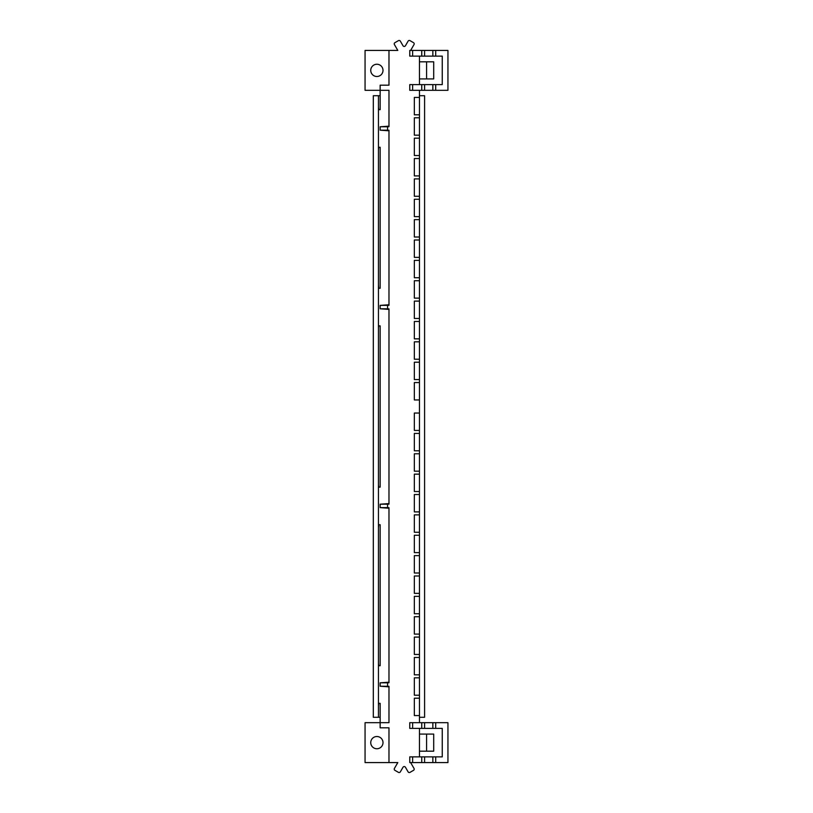 <?xml version="1.0" encoding="UTF-8"?>
<svg xmlns="http://www.w3.org/2000/svg" width="813" height="813" viewBox="0 0 813 813"><rect width="100%" height="100%" fill="white"/><g stroke="black" fill="none" stroke-linecap="round" stroke-linejoin="round"><path stroke-width="1.22" d="M424.589 90.314L447.943 90.314L447.943 50.426L409.772 50.426L409.772 56.127L442.252 56.127L442.252 84.613L409.772 84.613L409.772 90.314L424.589 90.314L424.589 84.613M419.457 90.314L419.457 97.428L414.335 97.428L414.335 114.806L419.457 114.806L419.457 117.794L414.335 117.794L414.335 135.171L419.457 135.171L419.457 138.169L414.335 138.169L414.335 155.537L419.457 155.537L419.457 158.535L414.335 158.535L414.335 175.913L419.457 175.913L419.457 178.901L414.335 178.901L414.335 196.279L419.457 196.279L419.457 199.266L414.335 199.266L414.335 216.644L419.457 216.644L419.457 219.632L414.335 219.632L414.335 237.01L419.457 237.01L419.457 239.998L414.335 239.998L414.335 257.375L419.457 257.375L419.457 260.373L414.335 260.373L414.335 277.741L419.457 277.741L419.457 280.739L414.335 280.739L414.335 298.117L419.457 298.117L419.457 301.105L414.335 301.105L414.335 318.483L419.457 318.483L419.457 321.47L414.335 321.47L414.335 338.848L419.457 338.848L419.457 341.836L414.335 341.836L414.335 359.214L419.457 359.214L419.457 362.202L414.335 362.202L414.335 379.58L419.457 379.58L419.457 382.567L414.335 382.567L414.335 399.945L419.457 399.945L419.457 413.055L414.335 413.055L414.335 430.433L419.457 430.433L419.457 433.42L414.335 433.42L414.335 450.798L419.457 450.798L419.457 453.786L414.335 453.786L414.335 471.164L419.457 471.164L419.457 474.152L414.335 474.152L414.335 491.53L419.457 491.53L419.457 494.517L414.335 494.517L414.335 511.895L419.457 511.895L419.457 514.883L414.335 514.883L414.335 532.261L419.457 532.261L419.457 535.259L414.335 535.259L414.335 552.627L419.457 552.627L419.457 555.625L414.335 555.625L414.335 573.002L419.457 573.002L419.457 575.99L414.335 575.99L414.335 593.368L419.457 593.368L419.457 596.356L414.335 596.356L414.335 613.734L419.457 613.734L419.457 616.721L414.335 616.721L414.335 634.099L419.457 634.099L419.457 637.087L414.335 637.087L414.335 654.465L419.457 654.465L419.457 657.463L414.335 657.463L414.335 674.831L419.457 674.831L419.457 677.829L414.335 677.829L414.335 695.206L419.457 695.206L419.457 698.194L414.335 698.194L414.335 715.572L419.457 715.572L419.457 722.686M419.457 728.387L419.457 756.873M410.626 762.574L414 768.407A1.423 1.423 0 0 1 413.482 770.358L410.026 772.35A1.423 1.423 0 0 1 408.075 771.832L405.453 767.279A1.423 1.423 0 0 0 402.984 767.279L400.362 771.832A1.423 1.423 0 0 1 398.421 772.35L394.966 770.358A1.423 1.423 0 0 1 394.437 768.407L397.811 762.574L388.98 762.574L388.98 727.818L380.149 727.818L380.149 722.686L365.057 722.686L365.057 762.574L388.98 762.574M388.98 682.198L380.149 682.808L380.149 686.233L388.98 686.314L388.98 722.686L380.149 722.686L380.149 703.316L378.441 703.316M387.557 686.243L387.557 682.798L388.98 682.727L388.98 507.708L387.557 507.637L387.557 504.192L388.98 504.121L388.98 308.879L387.557 308.808L387.557 305.363L388.98 305.292L388.98 130.273L387.557 130.202L387.557 126.757L388.98 126.686L388.98 90.314L380.149 90.314L380.149 85.182L388.98 85.182L388.98 50.426L397.811 50.426L394.437 44.593A1.423 1.423 0 0 1 394.966 42.642L398.421 40.65A1.423 1.423 0 0 1 400.362 41.168L402.984 45.721A1.423 1.423 0 0 0 405.453 45.721L408.075 41.168A1.423 1.423 0 0 1 410.026 40.65L413.482 42.642A1.423 1.423 0 0 1 414 44.593L410.626 50.426M419.457 56.127L419.457 84.613M419.457 399.945L419.457 382.567M419.457 379.58L419.457 362.202M419.457 359.214L419.457 341.836M419.457 338.848L419.457 321.47M419.457 318.483L419.457 301.105M419.457 298.117L419.457 280.739M419.457 277.741L419.457 260.373M419.457 257.375L419.457 239.998M419.457 237.01L419.457 219.632M419.457 216.644L419.457 199.266M419.457 196.279L419.457 178.901M419.457 175.913L419.457 158.535M419.457 155.537L419.457 138.169M419.457 135.171L419.457 117.794M419.457 114.806L419.457 97.428M419.457 715.572L419.457 698.194M419.457 695.206L419.457 677.829M419.457 674.831L419.457 657.463M419.457 654.465L419.457 637.087M419.457 634.099L419.457 616.721M419.457 613.734L419.457 596.356M419.457 593.368L419.457 575.99M419.457 573.002L419.457 555.625M419.457 552.627L419.457 535.259M419.457 532.261L419.457 514.883M419.457 511.895L419.457 494.517M419.457 491.53L419.457 474.152M419.457 471.164L419.457 453.786M419.457 450.798L419.457 433.42M419.457 430.433L419.457 413.055M388.98 50.426L365.057 50.426L365.057 90.314L380.149 90.314L380.149 109.684L378.441 109.684M370.748 742.635A6.128 6.128 0 0 0 376.876 748.753A6.128 6.128 0 0 0 383.004 742.635A6.128 6.128 0 0 0 376.876 736.507A6.128 6.128 0 0 0 370.748 742.635M378.441 288.28L380.149 288.28L380.149 147.285L378.441 147.285M378.441 487.119L380.149 487.119L380.149 325.881L378.441 325.881M378.441 665.715L380.149 665.715L380.149 524.72L378.441 524.72M388.98 503.603L380.149 504.202L380.149 507.627L388.98 508.227M380.149 686.233L388.98 686.833M388.98 126.167L380.149 126.767L380.149 130.192L388.98 130.791M388.98 304.773L380.149 305.373L380.149 308.798L388.98 309.397M380.149 507.627L387.557 507.637M387.557 504.192L380.149 504.202M380.149 308.798L387.557 308.808M387.557 305.363L380.149 305.373M380.149 130.192L387.557 130.202M387.557 126.757L380.149 126.767M387.557 682.798L380.149 682.808M409.772 762.574L447.943 762.574L447.943 722.686L409.772 722.686L409.772 728.387L442.252 728.387L442.252 756.873L409.772 756.873L409.772 762.574M424.589 722.686L424.589 728.387M432.851 728.387L432.851 722.686M432.851 762.574L432.851 756.873M424.589 756.873L424.589 762.574M424.589 50.426L424.589 56.127M432.851 56.127L432.851 50.426M432.851 90.314L432.851 84.613M370.748 70.365A6.128 6.128 0 0 0 376.876 76.493A6.128 6.128 0 0 0 383.004 70.365A6.128 6.128 0 0 0 376.876 64.247A6.128 6.128 0 0 0 370.748 70.365M419.457 78.912L433.705 78.912L433.705 61.818L419.457 61.818M426.581 61.818L426.581 78.912M419.457 751.182L433.705 751.182L433.705 734.088L419.457 734.088M426.581 734.088L426.581 751.182M380.149 717.279L373.309 717.279L373.309 95.721L380.149 95.721M378.441 107.113L378.726 109.684M378.726 147.285L378.441 149.846M378.441 285.15L378.726 288.28M378.726 325.881L378.441 327.883M378.441 485.117L378.726 487.119M378.726 524.72L378.441 527.85M378.441 663.154L378.726 665.715M378.726 703.316L378.441 705.887M378.441 95.721L378.441 717.279M419.457 95.721L424.589 95.721L424.589 717.279L419.457 717.279M412.628 84.613L412.628 90.314M412.628 756.873L412.628 762.574M421.744 728.387L421.744 722.686M435.697 722.686L435.697 728.387M435.697 756.873L435.697 762.574M421.744 762.574L421.744 756.873M412.628 722.686L412.628 728.387M421.744 56.127L421.744 50.426M412.628 50.426L412.628 56.127M435.697 50.426L435.697 56.127M435.697 84.613L435.697 90.314M421.744 90.314L421.744 84.613"/></g></svg>
